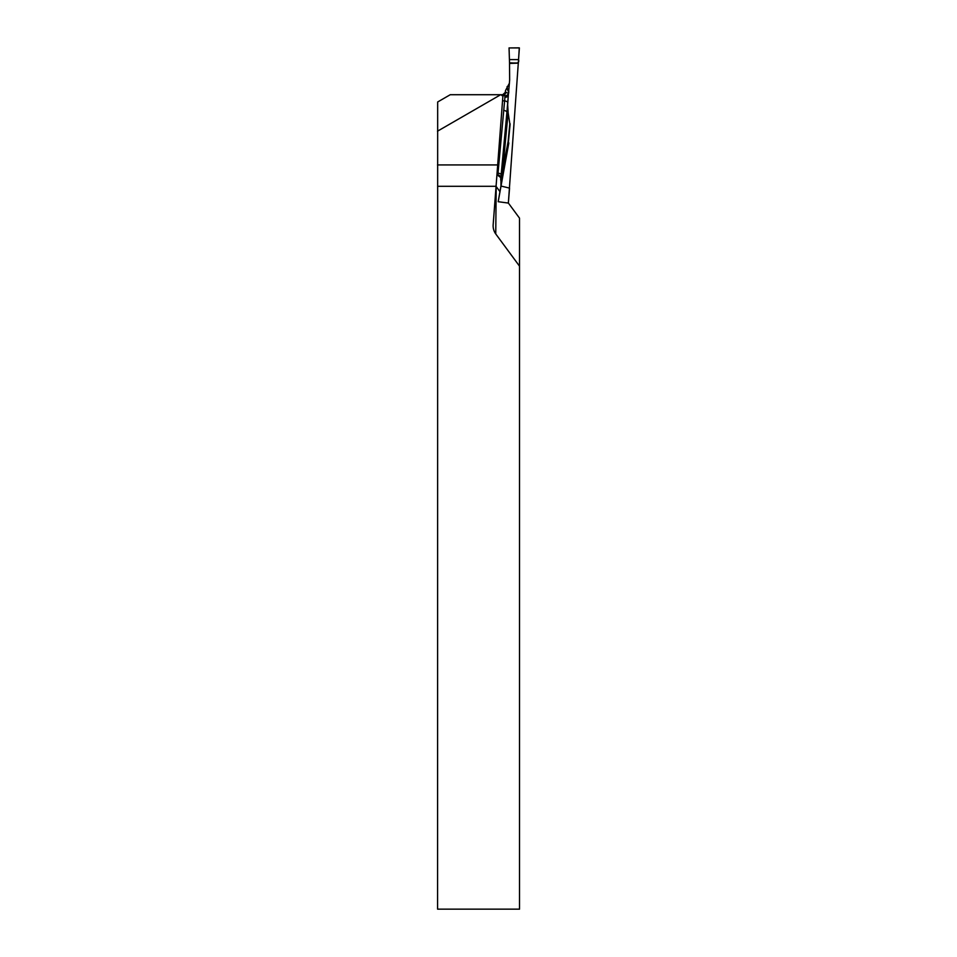 <?xml version="1.0" encoding="UTF-8"?>
<svg xmlns="http://www.w3.org/2000/svg" width="957" height="957" viewBox="0 0 957 957"><rect width="100%" height="100%" fill="white"/><g stroke="black" fill="none" stroke-linecap="round" stroke-linejoin="round"><path stroke-width="1.44" d="M508.358 203.028L519.519 218.148L519.519 909.15L437.588 909.15L437.672 101.98L450.245 94.719L500.667 94.719L437.481 131.205M500.667 94.719L502.999 94.719L493.166 224.692A12.728 11.017 -89.5 0 0 493.13 225.577A12.728 11.017 -89.5 0 0 495.75 233.951L519.519 266.166M498.083 164.939L437.481 164.939M495.75 233.951L496.193 186.543A12.728 11.017 -89.5 0 1 496.013 186.292L495.893 185.849M495.846 186.292L437.588 186.292M496.193 186.543L499.901 191.567M518.371 62.995L509.531 62.995C513.191 62.337 519.974 65.136 518.562 59.585L519.292 47.85L509.052 47.934L509.531 62.995L509.052 47.922L519.376 47.922L508.358 203.04L509.555 188.11L500.942 186.041L498.19 201.7L508.287 203.063M501.803 95.533L505.356 92.327L508.514 93.224L506.911 112.352A310.989 10.85 94 0 1 507.677 104.708L508.155 112.83A305.714 10.671 -86 0 0 502.927 168.743L508.131 141.504A3.445 2.357 -168.8 0 1 508.346 142.473L500.954 181.208L500.942 186.041M503.609 110.402A3.445 1.723 5.2 0 1 506.911 112.352L500.81 178.54A3.445 3.433 29.1 0 0 497.855 174.904L505.081 95.748L502.198 95.556M500.954 181.208L500.714 179.713A310.989 10.85 94 0 1 500.81 178.54L500.738 177.559L497.054 174.796M500.894 180.885L502.927 168.743A3.445 2.058 -169.5 0 1 503.167 169.58M518.371 63.138L509.531 63.437L509.65 80.005L508.323 95.425A310.989 10.85 94 0 1 508.263 95.544A3.445 1.938 2.6 0 1 504.841 97.243M508.777 92.494L508.681 93.128M507.677 104.708L508.323 95.425M510.105 123.8L510.081 124.494A298.428 10.419 -86 0 0 508.382 142.258A3.445 1.938 5.4 0 0 508.131 141.504A299.744 10.455 94 0 1 509.83 123.788L508.155 112.83M504.77 164.963L508.346 142.473A3.445 2.979 -179.5 0 0 508.382 142.258L510.081 124.494M508.801 142.844L504.913 164.185M508.526 144.615L508.765 143.155M508.598 144.232L498.19 201.7M509.555 188.11L508.358 203.04M501.528 174.88A3.445 1.723 6.1 0 0 498.298 173.229L497.233 173.073M502.939 95.497A3.445 3.445 -86 0 0 505.739 92.351A310.989 10.85 94 0 1 505.523 90.52L509.423 83.187M505.523 90.52L505.176 93.176M508.514 93.224A3.445 3.445 -84.6 0 1 505.081 95.748L502.927 95.664M507.76 102.842A3.445 1.723 5.2 0 0 504.471 100.88L502.569 100.82M500.738 177.691L500.714 179.713M505.356 92.327A3.445 3.445 -86 0 1 502.951 95.377M507.102 86.573A305.714 10.671 -86 0 0 508.849 91.453M509.459 59.585L518.562 59.585"/></g></svg>

